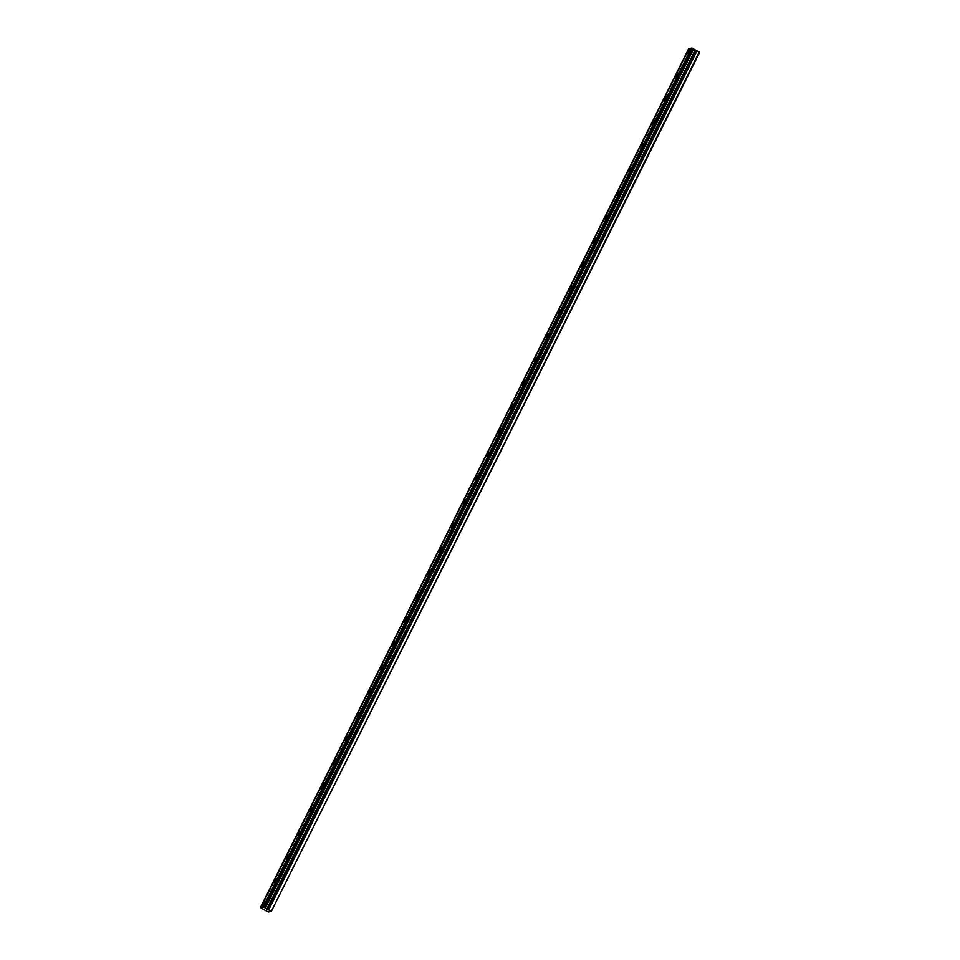 <?xml version="1.0" encoding="UTF-8"?>
<svg xmlns="http://www.w3.org/2000/svg" width="960" height="960" viewBox="0 0 960 960"><rect width="100%" height="100%" fill="white"/><g stroke="black" fill="none" stroke-linecap="round" stroke-linejoin="round"><path stroke-width="1.44" d="M261.288 908.22L268.332 912L271.308 911.448L699.612 52.404L692.304 48.168L263.508 907.188L260.388 907.632L261.288 908.22M689.484 51.12L689.94 49.188L687.636 53.316L689.484 51.12M264.132 904.248L264.588 902.316L262.284 906.432L264.132 904.248M275.952 880.548L276.396 878.616L274.104 882.744L275.952 880.548M287.76 856.848L288.216 854.928L286.368 857.112L285.912 859.044L287.76 856.848M299.58 833.16L300.024 831.228L297.732 835.344L299.58 833.16M311.388 809.46L311.844 807.528L309.996 809.712L309.552 811.644L311.388 809.46M323.208 785.76L323.664 783.828L321.816 786.012L321.36 787.944L323.208 785.76M335.028 762.06L335.472 760.128L333.624 762.324L333.18 764.256L335.028 762.06M346.836 738.36L347.292 736.428L345.444 738.624L344.988 740.556L346.836 738.36M358.656 714.66L359.1 712.74L356.808 716.856L358.656 714.66M370.464 690.972L370.92 689.04L369.072 691.224L368.628 693.156L370.464 690.972M382.284 667.272L382.74 665.34L380.892 667.524L380.436 669.456L382.284 667.272M394.104 643.572L394.548 641.64L392.256 645.756L394.104 643.572M405.912 619.872L406.368 617.94L404.52 620.136L404.076 622.068L405.912 619.872M417.732 596.172L418.188 594.24L416.34 596.436L415.884 598.368L417.732 596.172M429.552 572.484L429.996 570.552L427.704 574.668L429.552 572.484M441.36 548.784L441.816 546.852L439.512 550.968L441.36 548.784M453.18 525.084L453.624 523.152L451.332 527.268L453.18 525.084M464.988 501.384L465.444 499.452L463.596 501.648L463.152 503.568L464.988 501.384M476.808 477.684L477.264 475.752L475.416 477.948L474.96 479.88L476.808 477.684M488.628 453.984L489.072 452.064L487.224 454.248L486.78 456.18L488.628 453.984M500.436 430.296L500.892 428.364L499.044 430.548L498.588 432.48L500.436 430.296M512.256 406.596L512.7 404.664L510.408 408.78L512.256 406.596M524.064 382.896L524.52 380.964L522.672 383.148L522.228 385.08L524.064 382.896M535.884 359.196L536.34 357.264L534.036 361.392L535.884 359.196M547.704 335.496L548.148 333.564L546.3 335.76L545.856 337.692L547.704 335.496M559.512 311.796L559.968 309.876L558.12 312.06L557.664 313.992L559.512 311.796M571.332 288.108L571.776 286.176L569.484 290.292L571.332 288.108M583.14 264.408L583.596 262.476L581.748 264.66L581.304 266.592L583.14 264.408M594.96 240.708L595.416 238.776L593.112 242.892L594.96 240.708M606.78 217.008L607.224 215.076L604.932 219.204L606.78 217.008M618.588 193.308L619.044 191.376L617.196 193.572L616.752 195.504L618.588 193.308M630.408 169.608L630.864 167.688L629.016 169.872L628.56 171.804L630.408 169.608M642.228 145.92L642.672 143.988L640.38 148.104L642.228 145.92M654.036 122.22L654.492 120.288L652.188 124.404L654.036 122.22M665.856 98.52L666.3 96.588L664.008 100.704L665.856 98.52M677.664 74.82L678.12 72.888L676.272 75.084L675.828 77.016L677.664 74.82M260.388 907.632L689.088 48.648M691.68 48.168L689.16 48.492L260.856 907.548M263.448 907.068L691.836 48M271.308 911.448L699.24 52.032M270.924 911.088L263.532 907.044M260.472 907.62L688.776 48.564M691.368 48.084L263.064 907.14M264 907.224L692.304 48.168M692.976 48.54L264.672 907.596M693.612 49.044L265.308 908.1M695.112 50.16L266.796 909.204M697.008 50.796L268.692 909.84M267.252 909.444L695.556 50.388"/></g></svg>
